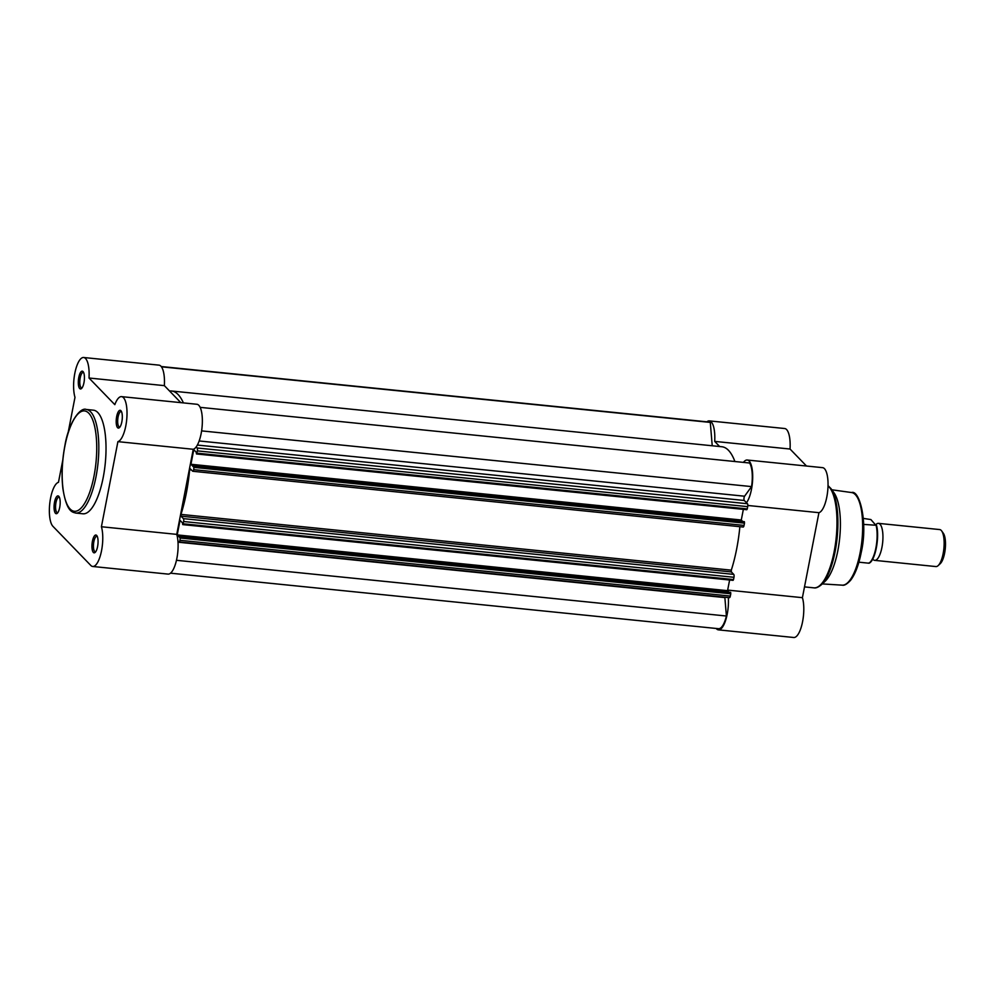 <?xml version="1.0" encoding="UTF-8"?>
<svg xmlns="http://www.w3.org/2000/svg" width="995" height="995" viewBox="0 0 995 995"><rect width="100%" height="100%" fill="white"/><g stroke="black" fill="none" stroke-linecap="round" stroke-linejoin="round"><path stroke-width="1.49" d="M97.585 546.591A8.955 2.948 95.8 0 1 95.184 552.374A8.955 2.948 95.8 0 1 92.361 550.285A8.955 2.948 95.8 0 1 92.423 541.255A8.955 2.948 95.8 0 1 96.876 535.683A8.955 2.948 95.8 0 1 97.585 546.591M97.286 536.429A7.786 2.562 -84.2 0 0 96.888 536.293A7.786 2.562 -84.2 0 0 93.853 541.715A7.786 2.562 -84.2 0 0 95.309 551.777A7.786 2.562 -84.2 0 0 95.731 551.727M121.838 421.843A8.955 2.948 95.8 0 1 119.425 427.626A8.955 2.948 95.8 0 1 116.602 425.537A8.955 2.948 95.8 0 1 116.676 416.519A8.955 2.948 95.8 0 1 121.116 410.935A8.955 2.948 95.8 0 1 121.838 421.843M121.527 411.681A7.786 2.562 -84.2 0 0 121.129 411.544A7.786 2.562 -84.2 0 0 118.094 416.967A7.786 2.562 -84.2 0 0 119.562 427.042A7.786 2.562 -84.2 0 0 119.985 426.979M83.953 382.714A8.955 2.948 95.8 0 1 81.54 388.498A8.955 2.948 95.8 0 1 78.717 386.408A8.955 2.948 95.8 0 1 78.792 377.391A8.955 2.948 95.8 0 1 83.232 371.807A8.955 2.948 95.8 0 1 83.953 382.714M83.642 372.553A7.786 2.562 -84.2 0 0 83.244 372.416A7.786 2.562 -84.2 0 0 80.209 377.839A7.786 2.562 -84.2 0 0 81.677 387.913A7.786 2.562 -84.2 0 0 82.087 387.851M59.7 507.462A8.955 2.948 95.8 0 1 57.3 513.246A8.955 2.948 95.8 0 1 54.476 511.156A8.955 2.948 95.8 0 1 54.538 502.127A8.955 2.948 95.8 0 1 58.991 496.555A8.955 2.948 95.8 0 1 59.7 507.462M59.401 497.301A7.786 2.562 -84.2 0 0 58.991 497.164A7.786 2.562 -84.2 0 0 55.969 502.587A7.786 2.562 -84.2 0 0 57.424 512.661A7.786 2.562 -84.2 0 0 57.847 512.599M92.722 566.478L168.068 574.103A22.661 7.462 -84.2 0 0 176.886 558.307A22.661 7.462 -84.2 0 0 176.749 534.377L101.415 526.741A22.661 7.462 -84.2 0 1 101.54 550.683A22.661 7.462 -84.2 0 1 92.722 566.478A22.661 7.462 -84.2 0 1 90.856 565.496L52.971 526.367A22.661 7.462 -84.2 0 1 49.887 502.463A22.661 7.462 -84.2 0 1 58.469 482.326L62.772 460.163M121.539 396.632A22.661 7.462 -84.2 0 1 125.793 425.935A22.661 7.462 -84.2 0 1 117.907 441.643L193.254 449.28A22.661 7.462 -84.2 0 0 201.139 433.571A22.661 7.462 -84.2 0 0 196.886 404.269L121.539 396.632A22.661 7.462 -84.2 0 0 114.823 404.666L89.015 378.013A22.661 7.462 -84.2 0 0 83.655 357.503A22.661 7.462 -84.2 0 0 75.098 371.981A22.661 7.462 -84.2 0 0 74.986 397.328L68.083 432.9M103.206 477.5A52.063 17.126 -84.2 0 0 93.43 410.189L86.229 409.455A52.063 17.126 95.8 0 1 96.005 476.767A52.063 17.126 95.8 0 1 75.732 513.059L82.933 513.793A52.063 17.126 -84.2 0 0 103.206 477.5M117.907 441.643L101.415 526.741M180.816 402.639L164.362 385.637A22.661 7.462 -84.2 0 0 159.001 365.14L83.655 357.503M193.254 449.28L176.749 534.377M164.362 385.637L89.015 378.013M821.248 584.861A51.591 16.977 95.8 0 0 835.116 551.529A51.591 16.977 95.8 0 0 830.999 488.632L834.046 492.873A47.424 15.597 95.8 0 1 837.84 550.683A47.424 15.597 95.8 0 1 825.091 581.316L821.248 584.861C818.276 587.286 815.838 588.281 813.91 587.846A52.063 17.126 -84.2 0 0 834.171 551.553A52.063 17.126 -84.2 0 0 828.027 485.883M719.671 446.531L714.696 441.394A22.661 7.462 -84.2 0 0 709.336 420.897A22.661 7.462 -84.2 0 0 706.873 421.818M716.139 628.467L716.437 628.765A22.661 7.462 -84.2 0 0 718.402 629.86A22.661 7.462 -84.2 0 0 728.328 597.56M746.486 502.724A22.661 7.462 -84.2 0 0 752.693 477.724A22.661 7.462 -84.2 0 0 747.22 460.026A22.661 7.462 -84.2 0 0 743.414 462.389M709.336 420.897L784.682 428.522A22.661 7.462 95.8 0 1 790.042 449.031L806.497 466.021M747.22 460.026L822.566 467.65A22.661 7.462 95.8 0 1 827.828 489.552A22.661 7.462 95.8 0 1 818.935 512.674L802.405 597.672A22.661 7.462 95.8 0 1 802.306 623.019A22.661 7.462 95.8 0 1 793.749 637.496L718.402 629.86M747.83 505.472L818.935 512.674M727.656 590.097L802.405 597.672M714.696 441.394L790.042 449.031M875.836 524.676A18.594 6.119 95.8 0 1 878.448 523.358A18.594 6.119 95.8 0 1 880.003 524.203A18.594 6.119 95.8 0 1 882.354 544.962A18.594 6.119 95.8 0 1 874.692 560.359A18.594 6.119 95.8 0 1 873.137 559.526A18.594 6.119 95.8 0 1 872.714 559.028M874.692 560.359L935.897 566.565A18.594 6.119 -84.2 0 0 938.136 565.62A18.594 6.119 -84.2 0 0 943.869 548.68A18.594 6.119 -84.2 0 0 941.656 530.932A18.594 6.119 -84.2 0 0 941.208 530.397A18.594 6.119 -84.2 0 0 939.653 529.564L878.448 523.358M869.145 562.822L868.921 563.207A22.661 7.462 -84.2 0 0 875.898 547.884A22.661 7.462 -84.2 0 0 876.209 525.671L870.899 519.564L863.337 518.395M868.921 563.207L858.896 562.187M876.433 525.285L863.635 524.402M941.656 530.932L943.31 533.233A16.33 5.373 95.8 0 1 945.25 548.817A16.33 5.373 95.8 0 1 940.225 563.692L938.136 565.62M183.391 402.9A79.028 26.007 -84.2 0 0 171.501 390.998A79.028 26.007 -84.2 0 0 169.56 391.01M179.075 541.927A2.326 0.759 -84.2 0 0 179.983 540.297L730.33 596.055A2.326 0.759 95.8 0 1 729.422 597.672L179.075 541.927A2.326 0.759 -84.2 0 1 178.889 541.815L177.906 540.807M179.983 540.297L180.306 536.591L730.641 592.348L730.765 593.791L180.431 538.034M731.35 571.926L181.003 516.169L180.966 514.403L731.3 570.16L731.35 571.926L733.738 574.389A2.326 0.759 95.8 0 1 733.974 577.287L183.627 521.529L182.744 524.601L182.483 522.872L180.045 520.348L177.209 534.912L179.66 537.437L180.306 536.591M183.627 521.529A2.326 0.759 -84.2 0 0 183.391 518.631L733.738 574.389M181.003 516.169L183.391 518.631M180.966 514.403A79.028 26.007 -84.2 0 0 189.635 469.802L190.132 468.645L192.62 471.17A2.326 0.759 -84.2 0 0 192.819 471.269A2.326 0.759 -84.2 0 0 193.714 469.652L194.037 465.934L744.384 521.691L744.496 523.146L194.162 467.389M197.371 450.884A2.326 0.759 -84.2 0 0 197.122 447.986L747.469 503.731A2.326 0.759 95.8 0 1 747.705 506.642L197.371 450.884L196.475 453.956L196.226 452.215L193.776 449.69L190.94 464.267L193.391 466.792L194.037 465.934M197.122 447.986L196.139 446.966M734.895 461.518A79.028 26.007 -84.2 0 0 721.835 446.743L171.501 390.998M200.144 407.353L749.596 463.011A21.504 7.077 95.8 0 1 751.548 486.592L744.571 496.219A2.326 0.759 95.8 0 0 743.961 498.483A2.326 0.759 95.8 0 0 744.31 500.485L747.469 503.731M196.923 453.148L747.27 508.905L747.705 506.642M747.27 508.905L746.81 509.714L196.575 453.919M190.94 464.267L741.287 520.012L743.352 509.365M741.287 520.012L742.345 521.106M193.639 465.523L744.384 521.691M193.714 469.652L744.061 525.41L744.496 523.146M744.061 525.41A2.326 0.759 95.8 0 1 743.153 527.027A2.326 0.759 95.8 0 1 742.954 526.915M731.3 570.16A79.028 26.007 -84.2 0 0 739.87 526.691M183.192 523.793L733.539 579.55L733.974 577.287M733.539 579.55L733.079 580.359L182.844 524.576M729.621 580.01L727.544 590.669L728.601 591.764M179.896 536.168L730.641 592.348M730.33 596.055L730.765 593.791M724.845 597.211A2.326 0.759 -84.2 0 0 724.87 597.597L726.4 616.017A21.504 7.077 95.8 0 1 718.527 628.703L170.531 573.182M161.227 366.533L709.224 422.054A21.504 7.077 95.8 0 1 710.293 422.415L712.233 445.772M176.463 560.297L726.4 616.017M177.209 534.912L727.544 590.669M201.599 430.885L751.548 486.592M161.439 366.819L710.293 422.415M94.003 476.132A50.447 16.592 -84.2 0 0 88.766 413.199A50.447 16.592 -84.2 0 0 64.899 446.071A50.447 16.592 -84.2 0 0 70.135 509.017A50.447 16.592 -84.2 0 0 94.003 476.132M860.14 552.698A46.541 15.311 -84.2 0 0 851.596 492.55C859.556 489.59 868.212 522.45 861.21 552.524C858.71 565.085 855.153 574.364 850.526 580.383C847.019 584.152 844.245 585.744 842.205 585.159A46.541 15.311 -84.2 0 0 860.14 552.698M876.52 525.634A21.965 7.226 95.8 0 1 870.127 562.212M178.005 542.188L724.87 597.597M197.358 445.063L744.31 500.485M199.149 440.959L744.571 496.219M191.475 469.988L189.635 469.802M86.229 409.455C80.495 406.905 68.692 422.054 64.837 445.922C62.001 461.046 61.354 475.324 62.909 488.756C66.876 512.96 72.747 511.99 75.732 513.059M830.999 488.632L828.027 485.622M851.596 492.55L831.808 489.776M804.507 586.888L813.91 587.846M842.205 585.159L822.28 583.916M876.57 525.497C879.667 537.101 875.413 560.284 869.207 563.17M192.819 471.269L743.153 527.027M182.744 524.601L733.079 580.359M196.475 453.956L746.81 509.714"/></g></svg>

